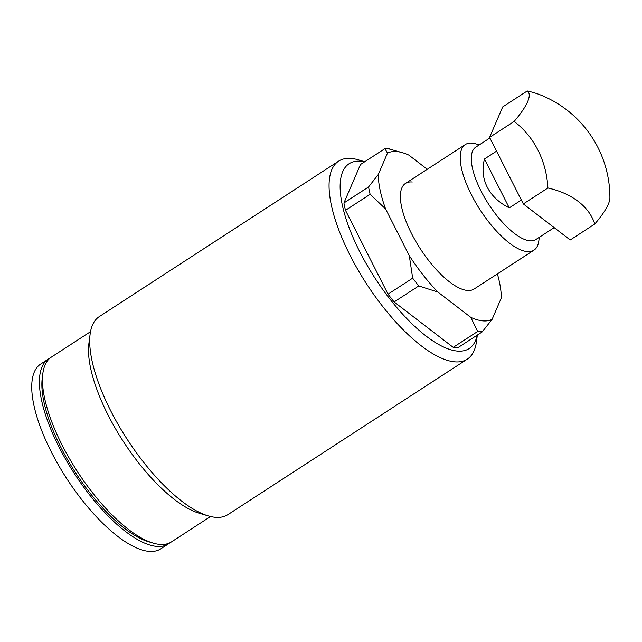 <?xml version="1.0" encoding="UTF-8"?>
<svg xmlns="http://www.w3.org/2000/svg" width="642" height="642" viewBox="0 0 642 642"><rect width="100%" height="100%" fill="white"/><g stroke="black" fill="none" stroke-linecap="round" stroke-linejoin="round"><path stroke-width="0.96" d="M90.514 331.689L51.432 357.072A110.191 40.566 57 0 0 42.87 373.371A110.191 40.566 57 0 0 77.433 471.581A110.191 40.566 57 0 0 153.101 543.092A110.191 40.566 57 0 0 159.601 544.392A110.191 40.566 57 0 0 171.478 541.896L210.56 516.513M412.284 181.991A62.964 23.176 57 0 0 405.495 183.411A62.964 23.176 57 0 0 415.719 241.28A62.964 23.176 57 0 0 467.312 290.449A62.964 23.176 57 0 0 474.093 289.028L533.935 250.163A62.964 23.176 -123 0 1 471.397 194.751A62.964 23.176 -123 0 1 465.338 144.546A62.964 23.176 -123 0 1 475.834 143.864L479.269 144.883M402.654 152.748L389.718 149.129A106.139 39.074 57 0 0 387.286 148.792A106.139 39.074 57 0 0 384.967 148.687L387.487 153.109A98.266 36.177 -123 0 1 396.86 151.584A98.266 36.177 -123 0 1 402.654 152.748A98.266 36.177 -123 0 1 408.777 155.075L427.259 169.279M437.908 292.07A98.266 36.177 -123 0 1 409.291 255.66L385.593 208.955L370.129 194.309L345.484 210.311L388.025 294.164A106.259 39.114 57 0 0 394.132 301.941L418.777 285.931L437.908 292.07L470.811 317.365L477.6 331.288A106.139 39.074 57 0 0 480.039 331.617A106.139 39.074 57 0 0 482.351 331.721L482.407 331.77A106.259 39.114 -123 0 1 480.184 331.665A106.259 39.114 -123 0 1 477.857 331.344L453.212 347.354A106.259 39.114 57 0 0 457.762 347.771L482.407 331.77M384.967 148.687L385.104 148.527A106.259 39.114 -123 0 1 387.327 148.631A106.259 39.114 -123 0 1 389.654 148.944L389.718 149.129M385.104 148.527L360.459 164.529L343.927 202.96A106.259 39.114 57 0 0 345.484 210.311M364.64 161.816A110.191 40.566 57 0 0 360.964 161.246A110.191 40.566 57 0 0 359.697 251.592A110.191 40.566 57 0 0 457.256 351.062A110.191 40.566 57 0 0 477.215 335.14M477.327 335.06L476.46 341.688A118.064 43.463 -123 0 1 467.288 359.151A118.064 43.463 -123 0 1 454.56 361.823A118.064 43.463 -123 0 1 357.827 269.624A118.064 43.463 -123 0 1 338.663 161.126A118.064 43.463 -123 0 1 351.383 158.454A118.064 43.463 -123 0 1 358.348 159.842L364.752 161.744M338.663 161.126L99.309 316.594A118.064 43.463 57 0 0 90.137 334.057A118.064 43.463 57 0 0 127.172 439.28A118.064 43.463 57 0 0 208.249 515.895A118.064 43.463 57 0 0 215.206 517.292A118.064 43.463 57 0 0 227.934 514.611L467.288 359.151M482.351 331.721L492.109 319.331L501.322 297.92A98.266 36.177 -123 0 0 497.389 273.901M387.487 153.109L378.274 174.52L368.564 186.958L343.927 202.96M409.291 255.66L412.67 278.163L388.025 294.164M394.132 301.941L453.212 347.354M208.249 515.895L199.132 513.199A110.191 40.566 -123 0 1 123.465 441.688A110.191 40.566 -123 0 1 88.901 343.478L90.137 334.057M153.101 543.092L148.551 541.744A106.259 39.114 -123 0 1 75.579 472.785A106.259 39.114 -123 0 1 42.252 378.09L42.87 373.371M370.129 194.309A106.259 39.114 -123 0 1 368.564 186.958M418.777 285.931A106.259 39.114 -123 0 1 412.67 278.163M492.109 319.331A98.266 36.177 -123 0 1 470.811 317.365M385.593 208.955A98.266 36.177 -123 0 1 378.274 174.52M49.956 358.164A110.191 40.566 57 0 0 48.367 359.071A110.191 40.566 57 0 0 56.745 442.41A110.191 40.566 57 0 0 134.908 538.004A110.191 40.566 57 0 0 168.413 543.886A110.191 40.566 57 0 0 169.881 542.803M48.367 359.071L40.695 364.054A110.191 40.566 57 0 0 49.073 447.394A110.191 40.566 57 0 0 127.236 542.988A110.191 40.566 57 0 0 160.741 548.87L168.413 543.886M489.878 137.99L475.762 147.162A55.1 20.279 57 0 0 481.067 191.083A55.1 20.279 57 0 0 535.781 239.57L554.166 227.637M496.555 151.151L484.469 158.999C481.917 168.95 482.824 178.315 487.206 187.103C491.716 195.834 499.075 202.76 509.267 207.88L521.352 200.031M539.296 237.291L538.831 240.846A62.964 23.176 -123 0 1 533.935 250.163M484.469 158.999L509.267 207.88M527.251 90.955A87.97 59.032 -12 0 1 543.028 95.987A110.52 110.52 0 0 1 609.9 197.913A87.97 19.509 141.8 0 1 594.765 224.026L570.216 239.972L523.334 203.931L489.581 137.396L502.702 106.901L527.251 90.955A87.97 19.509 -38.2 0 1 514.13 121.45L489.581 137.396M594.765 224.026A87.97 59.032 168 0 0 547.883 187.986L523.334 203.931M547.883 187.986A87.97 78.549 -84.7 0 0 514.13 121.45M465.338 144.546L405.495 183.411"/></g></svg>
